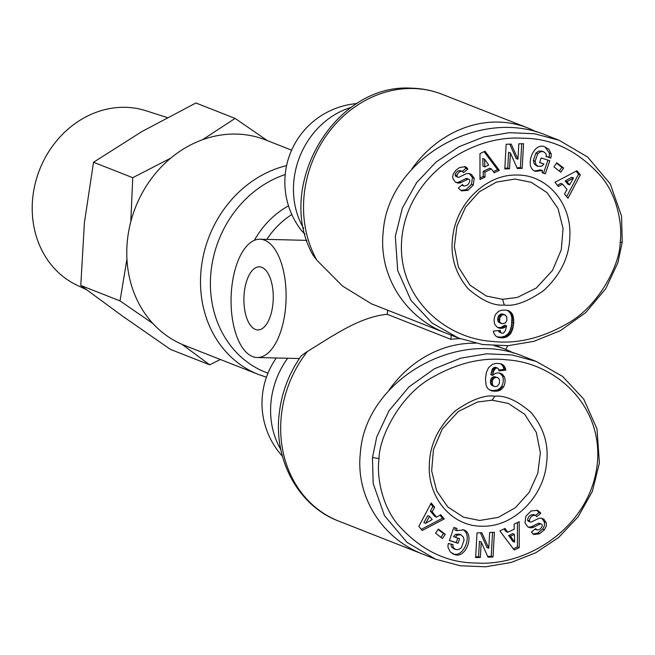 <?xml version="1.0" encoding="UTF-8"?>
<svg xmlns="http://www.w3.org/2000/svg" width="655" height="655" viewBox="0 0 655 655"><rect width="100%" height="100%" fill="white"/><g stroke="black" fill="none" stroke-linecap="round" stroke-linejoin="round"><path stroke-width="0.98" d="M291.614 150.167L265.586 139.933A110.433 96.4 111.5 0 0 127.414 240.344A110.433 96.4 111.5 0 0 184.751 345.48L258.488 374.48A110.433 96.4 111.5 0 1 201.142 269.336A110.433 96.4 111.5 0 1 286.603 165.609M307.449 351.416L301.349 355.69C288.888 373.334 281.486 392.885 279.153 414.328C273.708 460.219 298.598 506.045 338.651 521.077A110.433 96.4 -68.5 0 1 281.314 415.933A110.433 96.4 -68.5 0 1 307.449 351.416C331.618 336.785 359.112 316.881 387.228 314.31A59.163 27.494 -88.6 0 0 387.678 310.216M475.62 343.236A110.433 96.4 111.5 0 0 389.005 390.102M513.676 353.168A110.433 96.4 111.5 0 0 504.858 349.099A110.433 96.4 111.5 0 0 494.328 345.734M451.262 335.213L450.837 339.323A110.433 96.4 -68.5 0 1 460.031 338.651M450.837 339.323L387.228 314.31M252.568 356.566A59.163 27.494 91.4 0 1 231.313 292.736A59.163 27.494 91.4 0 1 260.01 239.222A59.163 27.494 91.4 0 1 264.595 240.172A59.163 27.494 91.4 0 1 285.858 304.002A59.163 27.494 91.4 0 1 257.153 357.515A59.163 27.494 91.4 0 1 252.568 356.566M536.527 132.007A110.433 96.4 111.5 0 0 527.709 127.946A110.433 96.4 111.5 0 0 498.52 122.084A110.433 96.4 111.5 0 0 411.864 168.949M446.432 333.321A110.433 96.4 111.5 0 0 446.882 333.493A110.433 96.4 111.5 0 0 447.324 333.665M316.873 260.24A110.433 96.4 -68.5 0 1 319.566 146.343A110.433 96.4 -68.5 0 1 413.149 88.507A110.433 96.4 -68.5 0 1 442.338 94.369C432.505 90.521 422.27 88.458 411.618 88.196C334.852 82.89 274.371 186.135 312.771 254.697L316.873 260.24L342.5 286.038L371.467 303.838L446.882 333.493M261.795 267.33A31.555 14.664 91.4 0 1 273.127 301.374A31.555 14.664 91.4 0 1 257.824 329.915A31.555 14.664 91.4 0 1 255.376 329.408A31.555 14.664 91.4 0 1 244.037 295.364A31.555 14.664 91.4 0 1 259.347 266.831A31.555 14.664 91.4 0 1 261.795 267.33M502.565 299.31L486.411 296.06L470.02 285.203L458.41 267.101L454.341 246.689L456.928 226.131L465.574 207.119L479.264 191.841L496.408 182.106L515.002 179.028L531.156 182.278L546.982 192.578L558.076 208.658L563.054 228.529L561.294 249.735L552.509 270.417L536.347 288.012L517.27 297.46L502.565 299.31L504.309 305.034C493.968 306.073 481.924 300.653 468.161 288.79C455.192 273.241 450.05 255.958 452.736 236.946C456.273 203.32 486.272 174.205 516.517 175.049C546.9 174.271 571.971 203.443 569.817 237.069C569.244 257.038 560.541 274.854 543.724 290.525C527.545 301.734 514.404 306.573 504.309 305.034M479.714 520.463L463.56 517.213L447.725 506.913L436.631 490.832L431.661 470.961L433.422 449.756L442.199 429.066L458.361 411.479L477.446 402.031L492.142 400.18L508.305 403.431L524.688 414.287L536.306 432.39L540.375 452.801L537.788 473.352L529.142 492.372L515.444 507.65L498.308 517.385L479.714 520.463M537.722 153.72L535.11 161.22L536.003 164.528L537.78 166.28L541.8 166.157L543.953 163.979L539.614 162.579L541.186 157.945L549.782 160.721L545.353 173.788L542.193 172.764L542.496 170.587L535.446 171.373C524.09 167.614 533.137 142.34 544.297 146.638L548.8 149.184L551.142 153.819A8.507 7.426 -68.5 0 1 551.166 155.923A8.507 7.426 -68.5 0 1 550.781 157.781L546.033 156.553A3.447 3.013 111.5 0 0 546.221 155.702A3.447 3.013 111.5 0 0 545.64 153.368L543.683 151.813L542.315 151.534L540.154 151.96L537.722 153.72L535.929 153.016L538.795 151.092L542.045 151.174M536.568 165.813L534.218 163.824L533.326 160.516L535.929 153.016M535.11 161.22L533.326 160.516M534.578 170.963L540.702 169.882L542.496 170.587M550.781 157.781L548.988 157.077A8.507 7.426 111.5 0 0 549.373 155.219A8.507 7.426 111.5 0 0 549.349 153.106L544.927 146.835M460.727 190.449L466.18 189.639L471.485 184.333L472.427 177.62L469.357 173.616M467.973 190.343L461.578 190.875L458.827 188.64L458.394 187.977L462.463 184.563L463.765 185.963C467.318 185.93 469.324 184.071 469.791 180.387A1.842 1.605 111.5 0 0 467.654 179.339L461.202 182.483A6.902 6.018 -68.5 0 1 457.73 183.023L455.364 182.098L453.055 178.823L452.695 176.76L453.235 174.107L455.815 170.284L459.704 167.467L465.369 166.738L467.007 167.876L467.817 169.088L463.568 172.65L462.365 171.356C459.777 171.119 457.992 172.478 457.002 175.417A1.842 1.605 111.5 0 0 459.163 177.153L465.484 174.083A6.902 6.018 -68.5 0 1 470.036 173.829A6.902 6.018 -68.5 0 1 470.388 173.984L471.534 174.541L474.22 178.324L473.278 185.037L467.973 190.343L466.18 189.639M467.686 168.884L465.893 168.179L464.42 166.476M457.951 177.218L456.158 176.514A1.842 1.605 -68.5 0 1 455.209 174.713C456.208 171.774 457.992 170.415 460.571 170.652L462.365 171.356M494.959 324.626A11.102 9.694 -68.5 0 1 494.181 319.083A11.102 9.694 -68.5 0 1 495.712 314.253L498.586 311.338L501.476 310.208L505.807 310.077L509.336 311.051L511.76 313.188L512.971 315.571L513.741 322.628L512.759 328.851L510.622 333.6L506.7 336.94L502.95 337.857L498.963 337.612L496.13 336.367L494.067 333.698L493.346 331.143L500.15 330.374L500.788 332.609L501.82 333.231L503.433 333.051L505.39 330.709L506.577 325.863L503.892 327.827L500.87 328.409L497.399 327.377L494.959 324.626M395.317 236.422L397.724 270.572L410.963 300.35L432.112 323.062L458.426 338.029L482.653 344.538L508.002 345.684L533.907 341.345L560.312 330.701L585.676 312.648L605.801 288.618L617.968 262.508L622.25 241.908L621.546 216.035L610.255 183.899L587.65 157.044L559.141 140.301L534.447 133.726L509.14 132.687L483.693 136.985L458.975 146.72L436.091 161.998L416.645 182.614L402.366 208.077L395.317 236.422M559.141 140.301L547.056 135.552C479.435 106.274 388.079 159.877 383.232 231.673C378.279 275.043 404.544 317.331 446.333 333.28L458.426 338.029M86.239 289.567L77.323 285.383A93.968 82.031 -68.5 0 1 32.75 197.736A93.968 82.031 -68.5 0 1 145.999 110.76L167.213 117.564M453.866 548.784L451.762 547.179A3.447 3.013 -68.5 0 1 451.18 544.845A3.447 3.013 -68.5 0 1 451.344 544.076M457.386 535.094L455.233 537.264L459.581 538.672L458.009 543.306L449.404 540.531L453.841 527.463L457.002 528.487L456.699 530.665L463.74 529.87C475.096 533.637 466.057 558.911 454.889 554.613L450.394 552.059L448.045 547.433A8.507 7.426 -68.5 0 1 448.028 545.328A8.507 7.426 -68.5 0 1 448.405 543.47L453.162 544.698A3.447 3.013 111.5 0 0 452.973 545.55A3.447 3.013 111.5 0 0 453.555 547.883L455.503 549.439L457.305 549.709L459.466 549.087L461.472 547.531L464.076 540.031L463.396 537.133L460.833 534.734L457.386 535.094L455.593 534.39L459.458 534.193M455.233 537.264L453.44 536.56L455.593 534.39M456.699 530.665L454.906 529.96L455.192 527.905M535.643 515.387L539.008 512.57L536.674 510.098M544.444 529.723L539.491 533.784L533.817 534.513L531.369 532.163L535.618 528.601L536.83 529.895C539.409 530.132 541.194 528.773 542.184 525.834A1.842 1.605 111.5 0 0 540.023 524.098L533.702 527.169A6.902 6.018 -68.5 0 1 529.15 527.414A6.902 6.018 -68.5 0 1 528.798 527.267L527.652 526.71L524.974 522.927L525.908 516.206L531.213 510.908L537.608 510.376L540.367 512.611L540.801 513.274L536.723 516.689L535.43 515.288C531.868 515.321 529.862 517.18 529.404 520.864A1.842 1.605 111.5 0 0 531.533 521.912L537.984 518.768A6.902 6.018 -68.5 0 1 541.464 518.228L543.822 519.153L546.319 523.009L546.295 526.071L544.444 529.723L542.659 529.019L544.354 525.899L544.526 522.305L541.775 518.285M539.491 533.784L537.698 533.08L542.659 529.019M503.482 386.99L500.608 389.913L497.718 391.043L493.379 391.174L489.85 390.192L487.435 388.063L486.215 385.68L485.453 378.623L486.428 372.4L488.565 367.651L492.494 364.311L496.236 363.394L500.232 363.64L503.056 364.884L505.12 367.545L505.848 370.108L499.044 370.877L498.398 368.642L497.374 368.012L495.753 368.2L493.796 370.542L492.609 375.389L495.303 373.424L498.316 372.842L501.796 373.874L504.235 376.625A11.102 9.694 -68.5 0 1 505.005 382.168A11.102 9.694 -68.5 0 1 503.482 386.99L501.689 386.286A11.102 9.694 111.5 0 0 503.212 381.464A11.102 9.694 111.5 0 0 502.442 375.921L499.716 373.023M504.235 376.625L502.442 375.921M599.399 463.06L596.992 428.919L583.752 399.141L562.596 376.428L536.289 361.454L512.054 354.953L486.714 353.806L460.801 358.146L434.396 368.79L409.031 386.843L388.914 410.873L376.74 436.983L372.466 457.583L373.162 483.456L384.452 515.591L407.058 542.446L435.567 559.19L460.268 565.764L485.568 566.804L511.015 562.506L535.741 552.771L558.617 537.493L578.07 516.877L592.349 491.414L599.399 463.06M536.289 361.454L524.205 356.705C456.584 327.426 365.22 381.03 360.373 452.826C355.428 496.195 381.693 538.484 423.482 554.433L435.567 559.19M423.58 554.474A110.433 96.4 111.5 0 0 424.022 554.646A110.433 96.4 111.5 0 0 424.465 554.818M494.885 396.218C505.218 395.178 517.27 400.59 531.033 412.462C543.994 428.01 549.136 445.294 546.45 464.305C542.913 497.931 512.922 527.046 482.669 526.202C452.286 526.98 427.216 497.808 429.369 464.182C429.942 444.213 438.645 426.397 455.471 410.726C471.641 399.509 484.782 394.678 494.885 396.218L492.142 400.18M379.065 458.566C376.764 472.992 380.236 502.508 397.094 523.664C420.035 549.881 446.489 562.997 476.463 563.013C527.611 566.51 589.713 527.013 597.139 465.05C603.967 406.231 555.956 362.985 507.175 359.873C482.923 357.008 458.082 362.788 432.652 377.214C399.149 395.26 378.836 438.801 379.065 458.566L372.466 457.583M418.848 526.342L431.203 502.999L434.691 507.265L432.169 511.76L436.566 517.139L440.799 514.74L444.237 518.948L422.238 530.484L418.848 526.342M481.859 532.728L488.786 548.251L489.67 532.466L494.394 532.302L493.018 556.987L487.983 557.159L481.228 542.021L480.369 557.413L475.636 557.577L477.02 532.892L481.859 532.728M442.444 538.492L435.542 533.211L438.342 529.027L445.244 534.308L442.444 538.492M514.2 550.02L499.863 530.902L505.038 528.446L507.731 532.278L514.257 529.183L514.101 524.147L519.202 521.724L519.218 547.637L514.2 550.02M503.548 375.561L501.763 374.856M502.737 374.644L500.944 373.94M501.796 373.874L500.002 373.17M492.609 375.389L490.816 374.685L492.396 369.027L493.968 367.496L495.581 367.308L497.374 368.012M492.675 375.11L490.882 374.406M493.035 373.235L491.242 372.531M493.411 371.712L491.618 371.008M493.796 370.542L492.011 369.838M494.189 369.731L492.396 369.027M494.754 368.962L492.961 368.257M495.753 368.2L493.968 367.496M496.924 367.971L495.131 367.267M498.889 369.985L504.055 369.404L502.737 365.768L500.535 363.721M505.848 370.108L504.055 369.404M505.562 368.814L503.769 368.11M505.12 367.545L503.327 366.841M504.522 366.473L502.737 365.768M503.965 365.727L502.172 365.023M503.056 364.884L501.272 364.18M501.967 364.205L501.247 363.918M489.711 390.11L493.215 390.568L497.12 390.012L499.888 388.415L501.689 386.286M492.061 390.978L490.267 390.274M493.379 391.174L491.594 390.47M494.82 391.264L493.027 390.56M495 391.272L493.215 390.568M496.416 391.231L494.631 390.527M497.718 391.043L495.925 390.339M498.913 390.716L497.12 390.012M500.002 390.257L498.209 389.553M500.608 389.913L498.815 389.209M501.681 389.119L499.888 388.415M502.639 388.153L500.846 387.449M494.173 376.731L498.013 377.747L494.173 376.731L492.937 376.961L490.988 378.877L490.382 382.651L491.921 385.476L494.812 386.581L497.268 386.262L499.38 383.535L499.552 379.744L498.013 377.747M496.834 377.452L495.041 376.748M495.958 377.436L493.624 378.385L492.323 380.915L492.462 384.6L493.714 386.18M492.814 385.279L491.021 384.575M492.462 384.6L490.677 383.895M492.175 383.355L490.382 382.651M492.175 381.849L490.39 381.144M492.323 380.915L490.529 380.211M492.781 379.581L490.988 378.877M493.477 378.549L491.684 377.845M493.624 378.385L491.839 377.681M494.73 377.665L492.937 376.961M421.296 529.338L442.444 518.244L439.964 515.215M444.237 518.948L442.444 518.244M436.566 517.139L434.773 516.435L430.376 511.056L432.898 506.561L430.72 503.9M432.169 511.76L430.376 511.056M434.691 507.265L432.898 506.561M425.684 523.296L432.21 519.603L429.574 516.369L425.684 523.296L423.891 522.592L427.781 515.665L429.574 516.369M488.786 548.251L486.992 547.547L480.402 532.777M475.686 556.807L478.576 556.709L479.435 541.317L481.228 542.021M480.369 557.413L478.576 556.709M487.647 556.398L491.225 556.283L492.56 532.359M493.018 556.987L491.225 556.283M528.045 526.931A6.902 6.018 111.5 0 0 531.909 526.464L538.23 523.394A1.842 1.605 -68.5 0 1 539.45 523.32L541.235 524.025M536.83 529.895L534.955 529.158M532.974 534.071L537.698 533.08M543.822 519.153L542.037 518.449M530.321 521.978L528.528 521.274A1.842 1.605 -68.5 0 1 527.611 520.16C528.069 516.476 530.083 514.617 533.637 514.584L535.43 515.288M540.801 513.274L539.008 512.57M453.587 554.195L452.949 553.942M452.474 553.712L453.104 553.909C463.691 558.052 473.066 534.586 462.823 529.584M449.445 540.416L456.216 542.602L457.747 538.082M458.009 543.306L456.216 542.602M440.946 537.346L443.451 533.604L438.048 529.469M445.244 534.308L443.451 533.604M513.34 548.874L517.434 546.933L517.409 522.575M519.218 547.637L517.434 546.933M507.731 532.278L505.938 531.573L504.063 528.904M514.412 534.349L512.619 533.645L508.706 535.503L512.857 541.415L514.642 542.119L514.412 534.349L510.491 536.208L514.642 542.119M510.491 536.208L508.706 535.503M202.436 139.761L235.129 118.416L195.902 102.991L141.947 131.54L93.526 162.268L84.389 222.782L80.794 285.474L122.845 316.349L170.439 349.393L209.665 364.819L182.115 344.399M235.129 118.416L267.396 140.645M130.812 221.652L132.752 177.693L93.526 162.268M132.752 177.693L170.758 158.117M220.391 359.497L209.665 364.819M153 323.627L120.021 300.899L126.939 259.077M120.021 300.899L80.794 285.474M620.121 242.686C622.43 228.259 618.95 198.743 602.092 177.587C579.151 151.37 552.697 138.254 522.731 138.238C471.584 134.742 409.481 174.238 402.055 236.201C395.219 295.02 443.23 338.267 492.02 341.378C516.263 344.243 541.104 338.463 566.534 324.037C600.037 305.991 620.359 262.45 620.121 242.686L622.25 241.908M580.338 174.91L567.991 198.252L564.504 193.986L567.025 189.492L562.629 184.112L558.396 186.503L554.957 182.303L576.949 170.767L580.338 174.91L578.545 174.205L576.105 171.209M517.327 168.523L510.409 153L509.525 168.785L504.792 168.949L506.176 144.264L511.211 144.092L517.958 159.23L518.817 143.838L523.55 143.674L522.166 168.36L517.327 168.523M556.742 162.759L563.644 168.04L560.852 172.224L553.95 166.943L556.742 162.759M484.995 151.231L499.331 170.349L494.157 172.805L491.463 168.974L484.937 172.069L485.085 177.104L479.984 179.527L479.968 153.614L484.995 151.231M497.685 327.525L500.911 327.525L504.792 325.158L506.577 325.863M499.609 328.27L497.816 327.565M500.87 328.409L499.077 327.705M501.411 328.409L499.618 327.705M502.704 328.229L500.911 327.525M503.892 327.827L502.098 327.123M504.366 327.582L502.582 326.878M505.472 326.837L503.679 326.133M501.82 333.231L498.995 331.905L498.512 330.562M500.788 332.609L498.995 331.905M500.412 331.872L498.619 331.168M496.858 336.826L501.165 337.153L504.907 336.236L507.961 333.993L510.04 330.759L511.604 325.06L511.842 317.61L510.638 313.581L507.682 310.437M498.963 337.612L497.17 336.907M500.248 337.808L498.463 337.104M501.722 337.882L499.929 337.178M502.95 337.857L501.165 337.153M504.276 337.702L502.491 336.998M505.521 337.399L503.728 336.695M506.7 336.94L504.907 336.236M507.781 336.334L505.996 335.63M508.804 335.589L507.011 334.885M509.754 334.697L507.961 333.993M509.926 334.492L508.133 333.788M510.622 333.6L508.829 332.896M511.26 332.584L509.475 331.88M511.833 331.463L510.04 330.759M512.333 330.202L510.54 329.498M512.759 328.851L510.966 328.147M513.119 327.361L511.326 326.657M513.397 325.764L511.604 325.06M513.626 324.045L511.833 323.341M513.741 322.628L511.948 321.924M513.798 321.081L512.005 320.377M513.766 319.64L511.973 318.936M513.626 318.314L511.842 317.61M513.422 317.094L511.629 316.39M513.127 316.005L511.342 315.301M512.971 315.571L511.178 314.867M512.431 314.285L510.638 313.581M511.76 313.188L509.967 312.484M510.966 312.255L509.172 311.551M510.065 311.502L508.272 310.798M509.336 311.051L507.993 310.527M502.36 323.791L505.562 322.866L506.864 320.336L506.724 316.652L504.375 314.67L501.918 314.99L499.806 317.716L499.634 321.507L500.232 322.735L502.36 323.791M501.173 323.505L498.439 322.031L497.841 320.803L497.71 318.518L498.561 315.792L501.312 313.933L505.48 315.071M500.232 322.735L498.439 322.031M500.117 322.563L498.324 321.859M499.634 321.507L497.841 320.803M499.454 320.156L497.661 319.452M499.503 319.222L497.71 318.518M499.806 317.716L498.013 317.012M500.354 316.496L498.561 315.792M500.846 315.841L499.053 315.137M501.918 314.99L500.133 314.285M503.097 314.637L501.312 313.933M504.375 314.67L502.582 313.966M566.673 196.647L578.545 174.205M557.43 185.332L560.836 183.408L562.629 184.112M565.183 180.944L571.717 177.251L573.51 177.955L566.976 181.648L565.183 180.944L567.828 184.178L569.613 184.882L573.51 177.955M566.976 181.648L569.613 184.882M510.409 153L508.616 152.296L507.731 168.081L504.833 168.179M516.992 167.77L520.381 167.655L521.716 143.74M522.166 168.36L520.381 167.655M517.958 159.23L516.165 158.526L509.754 144.141M509.525 168.785L507.731 168.081M470.388 173.984L469.684 173.706M462.446 171.389L465.893 168.179M467.817 169.088L466.024 168.384M455.626 182.262L455.937 182.319A6.902 6.018 111.5 0 0 459.417 181.779L465.869 178.635A1.842 1.605 -68.5 0 1 467.081 178.569L468.874 179.274M463.765 185.963L461.75 185.152M473.278 185.037L471.485 184.333M474.22 178.324L472.427 177.62M471.534 174.541L469.75 173.837M551.142 153.819L549.349 153.106M542.209 172.642L543.56 173.084L547.957 160.131M545.353 173.788L543.56 173.084M539.646 162.465L543.953 163.979M546.057 156.471L548.988 157.077M550.675 158.084L548.89 157.38M563.644 168.04L561.859 167.336L556.447 163.193M559.354 171.078L561.859 167.336M499.331 170.349L497.538 169.645L484.061 151.673M479.984 177.972L483.3 176.4L483.144 171.364L489.67 168.269L491.463 168.974M485.085 177.104L483.3 176.4M484.937 172.069L483.144 171.364M493.33 171.643L497.538 169.645M482.989 166.19L482.751 158.428L484.544 159.132L484.782 166.902L482.989 166.19M484.782 166.902L488.695 165.044L484.544 159.132M505.717 349.442A59.163 27.494 -88.6 0 0 507.699 345.701M357.04 103.531A78.887 78.887 0 0 0 301.971 231.199L305.017 234.072M303.699 228.448A78.887 68.857 -68.5 0 1 351.334 107.322M280.848 449.6A78.887 68.857 -68.5 0 1 271.055 401.597A78.887 68.857 -68.5 0 1 287.651 358.252M267.96 373.194A105.799 92.355 -68.5 0 1 211.016 271.71A105.799 92.355 -68.5 0 1 285.22 174.533M457.002 175.417L455.209 174.713M453.555 547.883L451.762 547.179M533.702 527.169L531.909 526.464M540.023 524.098L538.23 523.394M536.052 529.273L535.209 528.945M546.139 522.428L544.346 521.724M529.404 520.864L527.611 520.16M540.416 512.685L538.623 511.981M454.889 554.613L453.104 553.909M453.162 544.698L452.703 544.518M457.73 183.023L455.937 182.319M461.202 182.483L459.417 181.779M467.654 179.339L465.869 178.635M462.954 185.308L462.012 184.939M288.503 205.842A83.521 72.91 111.5 0 0 254.361 240.344M266.831 239.394A78.887 68.857 -68.5 0 1 291.811 214.537M276.304 357.982A78.887 78.887 0 0 0 282.436 456.265M504.858 349.099L496.555 345.832M260.01 239.222L306.868 240.36M536.355 165.74L538.148 166.444M459.253 534.103L461.038 534.808M453.71 548.734L455.503 549.439M541.898 151.108L543.683 151.813M266.438 377.182L258.488 374.48M527.709 127.946L442.338 94.369M257.153 357.515L299.376 358.539M424.022 554.646L338.651 521.077"/></g></svg>
